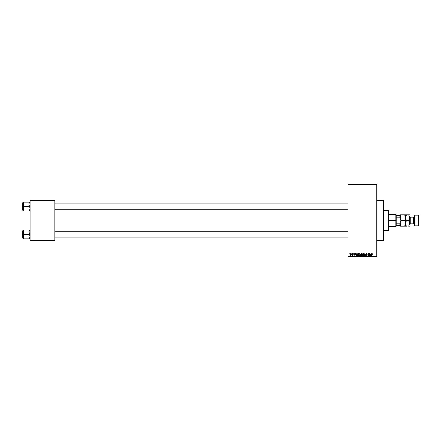 <?xml version="1.0" encoding="UTF-8"?>
<svg xmlns="http://www.w3.org/2000/svg" width="441" height="441" viewBox="0 0 441 441"><rect width="100%" height="100%" fill="white"/><g stroke="black" fill="none" stroke-linecap="round" stroke-linejoin="round"><path stroke-width="0.66" d="M376.785 240.577L383.477 240.577L383.477 200.423L376.785 200.423L383.477 200.423L383.477 240.577L376.785 240.577M348.004 184.36L348.004 256.64L376.785 256.64L376.785 184.36L348.004 184.36L348.004 184.024L376.785 184.024L376.785 184.36L376.785 184.024L348.004 184.024L348.004 256.976L376.785 256.976L376.785 184.36L348.004 184.36M351.593 253.966L351.808 253.63L351.593 253.966M352.447 255.063L351.99 255.273L352.657 253.63L352.657 255.333L351.99 255.273L352.447 254.512L351.99 255.273L352.657 255.333L352.657 253.63L352.447 255.333M353.054 253.966L353.269 253.63L353.054 253.966M354.079 254.678L353.632 253.939L354.321 253.636L354.636 254.148L354.134 253.845L353.814 254.148L354.575 255.069L354.123 255.367L353.649 254.975L354.393 254.915L353.599 254.148L354.393 254.915L353.632 254.876L354.123 255.367L354.603 254.881L353.869 254.264L354.101 253.845L354.636 254.148L354.117 253.603L354.636 254.148L354.101 253.845L353.869 254.264L354.603 254.926M356.752 253.63L356.328 255.973L355.424 253.63L355.832 254.33L356.571 254.33L355.832 254.33L355.424 253.63L356.108 255.973L356.978 253.63L356.328 255.973L355.65 253.63M358.836 254.904L359.046 253.961L358.836 254.799L359.046 253.961L359.658 253.603L360.154 253.818L360.473 254.876L360.043 255.885L359.106 255.736L358.842 254.578L359.658 253.603L359.046 253.961L358.836 254.799L359.652 256.006L360.479 254.771L360.264 253.966L360.479 254.771L360.264 253.966L359.658 253.603L360.264 253.966M362.337 254.904L362.546 253.961L362.331 254.799L362.546 253.961L363.428 253.658L363.93 254.352L363.759 255.659L363.053 255.995L362.414 255.372L362.441 254.154L363.108 253.603L362.546 253.961L362.331 254.799L363.152 256.006L363.974 254.771L363.764 253.966L363.974 254.876M371.763 255.973L371.554 254.385L372.033 253.603L372.496 254.33L371.824 253.983L371.554 255.973L371.691 253.757L372.033 253.603L371.554 254.385L371.554 255.973L371.796 254.049L372.496 254.33L372.369 253.768L372.496 254.33L372.022 253.873L371.763 254.363L372.022 253.873L371.796 254.049L372.281 254.363L372.022 253.873M371.113 253.63L370.688 255.973L369.784 253.63L370.192 254.33L370.931 254.33L370.192 254.33L369.784 253.63L370.468 255.973L371.339 253.63L370.688 255.973L370.01 253.63M369.332 253.63L369.541 255.973L368.417 254.093L368.202 255.973L368.202 253.63L369.332 255.504L368.202 253.63L368.202 255.973L368.417 254.093L369.541 255.973L369.541 253.63L369.315 255.973M367.199 254.391L366.477 253.873L366.047 254.275L367.138 255.361L366.532 256.006L365.892 255.306L366.526 255.73L366.929 255.356L366.157 254.837L365.931 253.895L366.642 253.614L367.16 254.099L366.989 254.424L366.68 253.917L366.074 254.11L367.132 255.245L366.978 255.819L366.399 255.995L365.892 255.306L366.565 255.73L366.912 255.229L365.832 254.281L366.857 255.113L366.526 255.73L365.892 255.306L366.532 256.006L367.138 255.361L366.047 254.275L366.477 253.873L367.199 254.391L366.493 253.603L365.832 254.214M364.117 255.973L364.994 253.63L365.628 255.973L364.905 253.906L364.117 255.973L364.905 253.906L365.628 255.973L364.994 253.63L365.628 255.973L364.905 253.906L364.117 255.973L364.784 253.63L364.117 255.973M361.014 254.892L360.721 254.319L360.782 255.383L360.881 253.812L362.028 253.63L362.028 255.973L360.936 255.819L360.721 254.402L360.782 255.383L361.366 255.973L362.028 255.973L362.028 253.63L361.366 253.63L362.028 253.63L362.028 255.973L361.366 255.973L360.782 255.383L360.721 254.253M357.188 254.181L357.905 253.63L357.1 254.815L357.43 253.779L358.527 253.63L358.527 255.973L357.458 255.852L357.1 254.898L357.596 255.929L358.527 255.973L358.527 253.63L357.905 253.63L358.527 253.63L358.527 255.973M350.104 254.501L350.297 253.784L350.909 253.647L351.174 255.063L350.623 255.361L350.148 254.876L350.694 255.367L351.29 254.485L350.694 253.603L350.104 254.501L350.694 253.603M349.586 253.966L349.796 253.63L349.586 253.966M30.082 200.423L54.844 200.423L54.844 200.754L30.082 200.754L30.082 240.246L54.844 240.246L54.844 200.423L30.082 200.423L30.082 200.754L30.082 200.423M30.082 240.577L54.844 240.577L54.844 200.754L30.082 200.754L30.082 240.577L30.082 240.246L54.844 240.246L54.844 240.577L30.082 240.577M348.004 256.976L348.004 256.64L376.785 256.64L376.785 256.976L348.004 256.976M365.826 255.637L366.532 255.637M372.386 253.796L372.033 253.603L372.496 254.33M371.691 253.757L371.967 253.603M370.661 255.284L370.859 254.606L370.561 255.73L370.264 254.606L370.859 254.606L370.264 254.606L370.44 255.245M368.417 255.973L368.433 253.63M366.57 253.603L365.837 254.363M366.581 253.884L366.951 254.214M366.047 254.237L366.576 254.716L366.047 254.325L366.432 253.878M366.631 254.738L367.138 255.361M366.438 255.725L366.107 255.317M366.879 255.141L366.526 254.959L366.929 255.356L366.526 255.73L366.857 255.113L365.832 254.281M364.988 254.275L364.905 253.906M362.656 253.812L363.152 253.603L363.764 253.966L363.974 254.771M363.808 255.571L363.941 255.185M363.693 255.747L363.152 256.006M362.353 255.102L362.491 255.56M362.491 254.055L362.375 254.363M363.202 253.603L363.764 253.966L363.152 253.603L362.519 254.005M363.152 253.603L363.764 253.966M363.108 255.725L363.45 255.637M362.772 255.554L363.064 255.725M362.618 254.314L362.634 255.339L362.546 254.804L363.152 255.73L363.764 254.766L363.152 255.73L362.634 255.339L363.191 255.73M363.075 253.878L362.546 254.804L363.075 253.878M363.439 253.961L363.764 254.766L363.114 253.878M363.511 255.587L363.764 254.766L363.158 253.873M361.251 255.967L360.936 255.819M361.366 253.63L360.721 254.319L361.366 253.63M360.942 254.203L361.135 254.689L360.931 254.319L361.813 254.727L360.931 254.319L361.146 253.933L360.942 254.407M361.196 253.917L361.813 253.906L360.931 254.319M361.317 255.697L360.997 255.295L361.813 255.697L360.992 255.345L361.444 255.697L360.992 255.345L361.444 255.697L360.992 255.345L361.444 255.697L360.992 255.345L361.19 255.025L361.278 255.692M361.813 254.997L361.813 255.697L361.813 254.997L360.992 255.345L361.813 254.997M361.813 253.906L361.813 254.727L361.813 253.906M361.416 254.997L361.036 255.146M360.468 254.986L360.314 255.571M358.853 255.102L358.996 255.56M358.991 254.055L358.88 254.363M359.046 253.961L359.658 253.603L359.046 253.961M359.272 255.554L359.569 255.725M359.117 254.314L359.139 255.339L359.046 254.804L359.652 255.73L360.264 254.766L359.652 255.73L359.139 255.339L359.691 255.73M359.58 253.878L359.046 254.804L359.58 253.878M359.939 253.961L360.264 254.766L359.619 253.878M360.016 255.587L360.264 254.766L359.658 253.873M357.254 255.598L357.133 255.229M357.155 255.317L357.105 254.975M357.315 254.744L357.634 255.653L358.318 255.697L357.634 255.653L357.315 254.821L357.938 255.697M357.475 254.093L357.315 254.937M357.315 254.672L357.397 254.248L358.318 253.906L358.318 255.697L358.318 253.906L357.397 254.248L357.315 254.821M357.326 255.052L357.436 255.449M356.3 255.284L356.499 254.606L356.3 255.284M356.201 255.73L355.904 254.606L356.223 255.62M355.904 254.606L356.499 254.606L355.904 254.606M354.117 253.603L353.599 254.148L354.117 253.603L354.636 254.148L354.117 253.603L354.636 254.148L354.117 253.603L354.636 254.148L354.117 253.603L353.605 254.099M354.421 254.176L354.101 253.845L354.421 254.176L354.101 253.845L354.421 254.176L354.101 253.845L353.814 254.11L354.603 254.881L354.123 255.367L353.632 254.876L354.117 255.124L354.321 254.771M354.101 253.845L353.869 254.264L354.603 254.881L354.123 255.367L353.632 254.876M353.891 254.281L354.603 254.881L354.123 255.367L354.603 254.826M353.869 254.264L354.272 254.424M353.842 254.848L354.393 254.937L353.842 254.848M352.447 253.63L352.447 254.512M350.623 255.361L350.264 255.13M350.215 253.911L350.126 254.198M350.501 253.917L350.507 255.052L350.959 254.975L351.064 254.275L350.639 253.851L350.314 254.485L350.7 255.124L351.075 254.485L350.689 253.845L350.314 254.485L350.727 255.119M350.319 254.38L350.689 253.845L351.075 254.485L350.689 253.845M388.499 210.462L388.83 210.792L388.83 230.208L388.499 230.538L383.477 230.538L388.499 230.538L388.499 210.462L383.477 210.462L388.499 210.462L388.499 230.538L388.83 230.208L388.83 210.792L388.499 210.462M23.439 232.826L23.39 234.458L24.073 234.458L23.39 232.247L24.073 230.037L29.398 230.037L30.032 231.668L29.398 234.458L24.073 234.458L23.439 232.826M30.032 230.037L23.39 230.037L23.39 234.458L22.05 234.458L22.05 237.936L22.248 230.775L22.248 234.458L23.39 234.458L23.39 236.663L24.073 234.458L29.398 234.458L30.032 236.084L29.398 238.873L24.073 238.873L23.39 236.663L24.073 238.873L23.39 238.873L30.032 238.873L29.398 238.873L30.082 236.663L29.398 234.458L30.032 232.82L29.889 231.106L30.082 232.247M30.032 231.674L29.889 231.106M24.073 230.037L23.439 231.668L24.073 230.037L23.39 230.037L23.797 230.037M23.577 230.037L23.582 231.106M23.39 236.663L23.439 238.873L23.439 236.089L24.073 234.458L23.39 234.458L23.439 237.241M22.248 234.458L22.248 238.134L22.248 234.458M23.577 237.798L23.797 238.873L23.582 237.804M29.674 238.873L29.889 237.804M348.004 231.861L54.844 231.861L348.004 231.861M54.844 209.139L348.004 209.139L54.844 209.139M396.194 215.478L396.194 217.821L396.194 215.478L399.877 215.478L396.194 215.478M396.194 220.5L396.194 217.821L396.194 223.179L396.194 220.5L395.858 220.5L396.194 220.5M388.83 214.475L395.858 214.475L395.858 220.5L395.858 214.475L396.194 214.811M388.83 220.5L395.858 220.5L388.83 220.5M396.194 225.522L396.194 223.179L396.194 225.522L400.208 225.522L399.877 225.522L399.877 223.179L396.194 223.179L399.877 223.179L399.877 225.522L396.194 225.522M388.83 226.525L395.858 226.525L395.858 220.5L395.858 226.525L396.194 226.189M400.208 215.478L399.877 215.478L400.208 218.637L399.877 217.821L399.877 215.478L400.208 215.478M396.194 217.821L399.877 217.821L396.194 217.821M400.208 222.363L399.877 223.179L400.208 222.363M30.032 208.174L29.398 210.963L30.032 208.174M29.674 207.072L29.889 207.612L29.398 206.542L24.073 206.542L23.39 204.337L24.073 202.127L23.797 202.656L24.073 202.127L23.39 202.127L29.398 202.127L24.073 202.127L23.439 203.759L23.39 206.542L22.05 206.542L22.05 210.026L22.05 203.064L22.248 210.225L22.248 206.542L23.39 206.542L23.582 209.894L23.439 208.18L24.073 206.542L29.398 206.542L29.674 207.072M30.082 206.542L29.398 206.542L30.082 206.542M23.39 210.963L23.439 208.18L24.073 206.542L23.439 204.916L23.39 202.127L23.39 208.753L23.797 210.434L23.39 208.753L23.39 210.963L24.073 210.963L23.797 210.434L24.073 210.963L29.398 210.963L23.797 210.963L23.582 209.894M30.082 204.337L29.889 203.196L30.032 204.911L29.398 206.542L30.082 204.337M29.894 203.202L29.398 202.127L29.674 202.656L29.398 202.127L30.032 202.127L29.398 202.127L29.889 203.196M30.032 210.963L29.398 210.963L29.674 210.434L29.674 210.963M23.39 202.866L22.248 202.866L22.248 206.542L22.05 203.064M29.398 230.037L29.894 231.112M24.073 238.873L23.797 238.873M23.577 231.112L23.797 230.566M23.39 232.247L23.439 231.674M29.894 237.798L29.674 238.344M29.398 210.963L29.889 209.894M23.797 202.127L23.582 203.196M24.073 210.963L23.577 209.888M23.577 203.202L23.797 202.656M23.39 204.337L23.439 203.764M23.439 209.326L23.39 208.753M29.398 202.127L29.674 202.127M29.894 209.888L29.674 210.434M414.601 215.147L414.264 215.478L414.264 225.522L414.601 225.853L414.601 215.147L414.601 225.853L418.614 225.853L418.95 225.522L418.95 215.478L418.614 215.147L418.614 225.853L418.614 215.147L414.601 215.147L418.614 215.147L418.95 215.478L418.95 225.522L418.614 225.853L414.601 225.853L414.264 225.522L414.264 215.478L414.601 215.147M410.251 217.154A0.667 0.667 0 0 1 409.579 216.487L409.579 224.524A0.667 0.667 0 0 1 410.251 223.846L413.597 223.846A0.667 0.667 0 0 1 414.264 224.513A0.667 0.667 0 0 0 413.597 223.846L413.597 217.154L410.251 217.154L410.251 223.846A0.667 0.667 0 0 0 409.579 224.513L409.579 216.476A0.667 0.667 0 0 0 410.251 217.154L413.597 217.154A0.667 0.667 0 0 0 414.264 216.487A0.667 0.667 0 0 1 413.597 217.154L413.597 223.846L410.251 223.846L410.251 217.154M404.684 214.811L405.064 215.539L404.684 214.811L405.5 214.811L401.09 214.811L400.208 217.656L401.09 214.811L404.684 214.811L405.566 217.656L404.684 220.5L401.09 220.5L400.208 217.656L400.709 219.767M400.715 219.772L401.09 220.5L400.208 223.344L401.09 220.5L404.684 220.5L405.566 223.344L404.684 226.189L401.09 226.189L400.208 223.344L401.09 226.189L405.566 226.189L404.684 226.189L405.566 223.344L405.064 221.233M400.753 215.445L401.09 214.811L400.274 214.811L401.09 214.811L400.208 217.656L400.208 214.811L400.208 226.189L401.09 226.189L400.208 226.189L400.274 222.595M405.808 226.189L406.089 226.189L405.566 226.189L406.089 226.189L405.566 226.189L405.566 223.344L405.566 226.189L405.036 226.189L405.318 226.189M400.737 225.511L401.09 226.189L400.456 226.189M405.058 221.228L404.684 220.5L405.566 217.656L405.036 215.489M400.274 216.917L400.737 215.489M405.318 219.127L405.036 219.822L405.318 219.127M406.067 225.461L405.566 223.344L405.566 217.656L405.5 224.094M404.684 226.189L405.036 225.511L404.684 226.189L405.036 226.189M406.067 219.772L406.442 220.5L408.702 220.5L409.579 217.656L408.702 220.5L406.442 220.5L405.566 223.344L406.442 220.5L405.626 218.405L405.566 214.811L405.5 218.394M400.737 221.178L400.456 221.873L400.737 221.178M401.09 214.811L400.737 214.811M400.208 217.656L400.208 223.344M405.626 214.811L406.442 214.811L405.808 214.811L406.442 214.811L406.089 215.489L406.442 214.811L409.579 214.811M405.626 216.906L406.442 214.811L405.566 217.656L406.062 219.767M405.808 224.805L405.626 224.083L405.808 224.805M405.626 222.595L406.089 221.178L405.566 223.344L406.062 225.456M409.331 214.811L408.702 214.811L409.579 217.656L408.702 220.5L409.579 223.344L408.702 226.189L409.579 226.189L408.702 226.189L409.579 223.344L409.077 221.228M409.331 224.816L409.518 224.083L409.331 224.816M409.579 223.344L409.518 224.083M409.077 221.233L408.702 220.5L409.518 218.4M408.702 226.189L409.518 226.189M406.442 226.189L406.089 225.511M409.055 215.489L409.579 217.656M409.055 214.811L406.442 214.811M29.745 237.131L30.082 237.467M23.39 230.775L22.05 230.974M23.39 238.134L22.05 237.936M29.745 231.779L30.082 231.442M54.844 237.131L348.004 237.131L54.844 237.131M54.844 231.779L348.004 231.779M348.004 203.869L54.844 203.869L348.004 203.869M348.004 209.221L54.844 209.221M29.745 203.869L30.082 203.533M23.39 210.225L22.05 210.026M29.745 209.221L30.082 209.558"/></g></svg>
